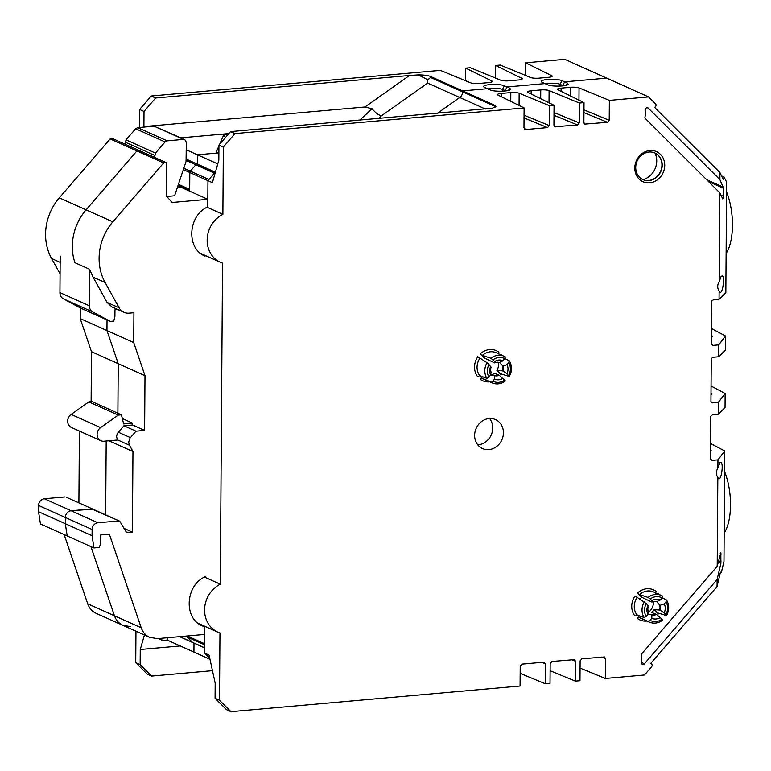 <?xml version="1.0" encoding="UTF-8"?>
<svg xmlns="http://www.w3.org/2000/svg" width="771" height="771" viewBox="0 0 771 771"><rect width="100%" height="100%" fill="white"/><g stroke="black" fill="none" stroke-linecap="round" stroke-linejoin="round"><path stroke-width="1.16" d="M130.617 626.621L122.946 625.358L96.192 613.359C92.134 611.451 89.301 608.271 87.701 603.789L114.465 615.798L90.911 546.6L114.465 615.798C116.064 620.269 118.888 623.46 122.946 625.358C118.888 623.46 116.064 620.269 114.465 615.798L141.228 627.796L109.357 534.178L100.712 534.949L100.644 544.268L98.967 547.526L93.966 547.969L92.077 535.72L92.115 529.504L65.352 517.495A6.351 5.638 114.2 0 1 71.163 510.768L92.925 509.159L66.161 497.16L119.688 521.167L126.637 532.645L132.39 532.135L124.353 528.53M64.147 534.592L87.701 603.789M93.966 547.969L40.439 523.962L38.55 511.703L38.598 505.487L65.352 517.495L65.313 523.711L65.352 517.495A6.351 5.638 114.2 0 1 71.163 510.768L91.643 508.947L119.688 521.167M64.88 496.948L44.4 498.76A6.351 5.638 114.2 0 0 38.598 505.487M79.403 431.066L78.902 502.875M91.123 401.691L91.47 351.672L118.233 363.681L106.957 330.547L118.233 363.681L117.886 413.246L118.233 363.681L144.996 375.689L133.72 342.555L106.957 330.547L107.024 319.926L106.957 330.547L80.194 318.539L91.47 351.672M80.271 307.87L80.194 318.539M60.071 273.83L51.58 258.516A50.809 45.065 -65.8 0 1 59.319 197.839L86.082 209.847L136.92 150.914A1.908 1.687 -65.8 0 1 139.859 151.974M110.157 138.915L136.92 150.914A1.908 1.687 -65.8 0 1 138.915 150.393L112.152 138.385A1.908 1.687 -65.8 0 0 110.157 138.915L59.319 197.839M133.72 342.555L133.923 312.718L129.056 313.151A12.702 11.266 -65.8 0 1 123.948 312.303A12.702 11.266 -65.8 0 1 119.119 307.812L105.107 282.523A50.809 45.065 -65.8 0 1 112.845 221.846L163.683 162.922A1.908 1.687 -65.8 0 1 166.623 163.982L166.401 196.017L171.605 201.983A1.908 1.687 -65.8 0 0 172.829 202.416L207.823 199.313L181.06 187.305L177.32 187.642L181.06 187.305L177.908 185.888M74.912 262.689A50.809 45.065 -65.8 0 1 86.082 209.847A50.809 45.065 -65.8 0 0 74.912 262.689L89.629 269.291L93.06 277.126L107.082 302.415L111.901 306.906L123.948 312.303M106.186 441.022L105.666 514.874L106.186 441.022M67.202 535.97L65.313 523.711L67.202 535.97M166.459 196.509L174.603 195.786L186.042 161.534L186.351 142.249L184.77 139.609L183.498 139.397L167.124 140.852L165.081 141.941L155.463 153.092L154.585 157.419M184.77 139.609L154.065 126.193L137.691 127.649L135.648 128.738L126.03 139.879L125.153 144.216M163.683 162.922L136.92 150.914L86.082 209.847L112.845 221.846M122.946 625.358L149.709 637.366L157.38 638.629L204.778 634.427L204.835 626.842L202.474 625.946C183.469 618.554 185.291 585.391 205.182 576.737M202.812 254.922L205.057 256.097C186.052 248.705 187.883 215.543 207.765 206.898M132.39 532.135L132.959 451.555L129.2 444.722L128.699 441.947L130.048 438.092L135.975 431.182L144.62 430.42L144.996 375.689M92.115 529.504A6.351 5.638 114.2 0 1 97.917 522.777L118.406 520.955M149.709 637.366C145.652 635.468 142.828 632.278 141.228 627.796M132.959 451.555L108.933 440.781M130.415 437.639L118.368 432.232A6.351 5.638 -65.8 0 0 116.652 437.003L117.51 440.019L103.969 441.214A7.623 6.756 114.2 0 1 100.905 440.713A7.623 6.756 114.2 0 1 97.107 434.603A7.623 6.756 114.2 0 1 100.616 427.606L118.252 415.106L121.413 414.827L123.659 423.944L132.593 423.154L132.573 425.014L144.62 430.42M117.394 439.798L129.441 445.224M135.975 431.182L123.938 425.785L132.573 425.014M122.329 418.547L132.593 423.154M204.835 626.842L200.229 624.78M118.368 432.232L123.938 425.785M118.252 415.106L88.819 401.893L91.98 401.614L121.413 414.827M88.819 401.893L71.173 414.403A7.623 6.756 114.2 0 0 67.675 421.4A7.623 6.756 114.2 0 0 71.472 427.51L100.905 440.713M117.78 309.537L114.956 309.788L114.918 316.38L113.742 321.083L110.272 321.391L92.78 312.004A7.623 6.756 -65.8 0 1 89.369 305.798L89.629 269.291M110.272 321.391L80.839 308.178L63.347 298.791A7.623 6.756 -65.8 0 1 59.936 292.595L60.196 256.078M648.112 612.588A11.401 10.11 114.2 0 0 653.442 601.563M494.172 362.678L484.554 358.11L480.294 353.86L482.395 355.373L490.876 358.236A14.61 12.962 -65.8 0 1 504.041 356.221A14.61 12.962 -65.8 0 1 505.419 356.954L503.126 360.751L499.309 362.486A6.987 6.197 114.2 0 0 494.76 362.89L494.172 362.678M502.364 365.782A6.987 6.197 -65.8 0 1 502.335 370.832L502.894 370.996A6.987 6.197 114.2 0 0 502.923 366.09L499.473 362.409M498.143 362.235A9.898 8.78 -65.8 0 1 496.919 370.446L502.335 370.832M710.573 452.423L711.132 450.254L710.583 450.881M711.132 450.254L710.592 449.994M711.498 328.552L725.55 335.992L718.755 344.878L713.002 345.379L711.382 344.29L711.7 301.095L713.32 299.774L719.073 299.264L719.131 290.975A7.941 7.045 -65.8 0 1 719.189 281.675L719.815 192.817L722.784 198.937L723.641 196.297L723.69 188.384L708.588 181.609M711.064 386.03L725.145 393.489L718.35 402.366L712.597 402.876L710.949 401.701L711.276 358.669L712.915 357.272L718.668 356.761L718.755 344.878M641.482 662.462L644.402 663.773A1.908 1.687 -65.8 0 1 641.491 662.395A15.883 14.08 114.2 0 0 641.25 655.668A1.908 1.687 -65.8 0 1 641.703 653.818L717.203 566.309L717.83 477.451L718.678 478.772C721.377 480.4 723.738 463.217 720.924 462.378L719.854 462.802L717.888 468.151L717.946 459.863L712.192 460.374L710.525 459.082L710.843 416.263L712.51 414.759L718.264 414.258L718.35 402.366M189.666 191.169L189.801 172.521A1.908 1.687 -65.8 0 1 190.312 171.162L195.805 164.801A1.908 1.687 -65.8 0 1 197.029 164.146L215.176 172.29M725.55 335.992L725.453 350.053L718.668 356.761M725.145 393.489L725.048 407.551L718.264 414.258M711.007 394.887L711.97 393.624L711.016 393.114M710.64 443.518L724.74 450.987L723.979 561.375L721.54 571.735L720.866 572.853L720.451 572.111L717.069 586.529L717.117 579.493L720.904 563.35L718.187 562.126M717.203 566.309L720.827 552.624L720.904 563.35M724.74 450.987L717.946 459.863M494.76 362.89L494.731 361.503L490.876 358.236M494.731 361.503A10.1 8.963 -65.8 0 1 503.126 360.751M498.374 353.956L498.885 352.212A16.509 14.649 -65.8 0 0 480.294 353.86M502.923 366.09L507.039 364.654L508.783 362.63L509.197 360.722L505.005 358.573M507.039 364.654A10.1 8.963 -65.8 0 1 506.971 373.723L502.894 370.996M500.552 373.762L509.091 376.412L506.971 373.723M501.314 354.631L501.314 354.631A16.509 14.649 -65.8 0 1 501.719 355.171M500.813 373.752L501.169 374.696L496.919 370.446M509.091 376.412L509.342 376.393C512.185 370.986 512.195 365.82 509.371 360.886L509.197 360.722M490.693 375.169L486.935 378.378L479.678 375.631L477.692 376.778A16.509 14.649 -65.8 0 1 477.827 356.713L487.041 362.688L491.098 367.141A6.987 6.197 114.2 0 0 491.06 372.046L490.693 375.169A10.1 8.963 -65.8 0 1 490.761 366.1M660.342 599.954L662.087 597.93A12.702 11.266 114.2 0 0 650.213 598.98L651.938 600.696A10.1 8.963 -65.8 0 1 660.342 599.954L656.526 601.688A6.987 6.197 114.2 0 0 651.977 602.093L641.761 597.313A9.898 8.78 114.2 0 0 639.882 599.289M650.213 598.98L648.093 597.438L639.602 594.576L637.501 593.063A16.509 14.649 -65.8 0 1 656.102 591.415L655.591 593.159M651.977 602.093L651.938 600.696M662.626 596.147L661.258 595.424A14.61 12.962 -65.8 0 1 662.626 596.147L662.087 597.93M660.14 605.293L659.581 604.984A6.987 6.197 -65.8 0 1 659.542 610.025L660.101 610.198A6.987 6.197 114.2 0 0 660.14 605.293L664.245 603.857A10.1 8.963 -65.8 0 1 664.188 612.926L665.903 614.641A12.702 11.266 114.2 0 0 665.999 601.833L664.245 603.857M657.769 612.964L666.549 615.595C669.392 610.189 669.411 605.023 666.587 600.089L662.212 597.776M664.188 612.926L660.101 610.198M658.02 612.955L658.386 613.899L654.126 609.649L659.542 610.025M666.298 615.605L665.903 614.641M665.999 601.833L666.404 599.925M647.968 605.302L648.305 606.343A6.987 6.197 114.2 0 0 648.276 611.249L647.91 614.362A10.1 8.963 -65.8 0 1 647.968 605.302L646.252 603.577A12.702 11.266 114.2 0 0 646.156 616.395L647.91 614.362M646.156 616.395L644.142 617.571L636.894 614.834L634.899 615.981A16.509 14.649 -65.8 0 1 635.044 595.916L646.252 603.577M651.293 614.593L651.89 614.853A6.987 6.197 114.2 0 0 656.439 614.448L655.957 614.179A6.987 6.197 -65.8 0 1 652.892 614.882A6.987 6.197 -65.8 0 1 651.293 614.593L647.929 614.217M489.132 418.547A15.883 14.08 -65.8 0 1 495.522 419.597A15.883 14.08 -65.8 0 1 501.873 439.846A15.883 14.08 -65.8 0 1 482.521 448.568A15.883 14.08 -65.8 0 1 475.032 431.779A15.883 14.08 -65.8 0 1 489.132 418.547M647.303 107.718L648.286 108.152A1.908 1.687 -65.8 0 0 645.346 110.051A15.883 14.08 114.2 0 1 645.009 116.826A1.908 1.687 -65.8 0 0 645.443 118.599L719.815 192.817M648.286 108.152L719.902 179.633L719.96 172.598L723.188 179.412L724.142 177.099L726.619 182.168L725.848 292.556L719.073 299.264M563.428 85.812L562.743 85.514L564.642 81.842L606.671 78.122L648.546 96.905L655.562 103.912A1.908 1.687 114.2 0 1 655.543 106.552L654.724 107.497L719.96 172.598M648.546 96.905L609.36 100.384L609.215 120.276L607.481 122.29L584.775 124.083L583.878 122.522L584.013 102.63L579.407 103.035L579.262 122.926L577.527 124.95L554.821 126.743L553.925 125.172L554.06 105.29L549.453 105.694L549.318 125.586L547.574 127.601L525.687 129.547L523.972 127.832L524.107 107.94L234.962 133.585L223.349 147.039L222.877 214.338A26.677 23.66 -65.8 0 0 207.197 238.856A26.677 23.66 -65.8 0 0 220.429 262.294A26.677 23.66 -65.8 0 0 222.54 263.113L220.294 584.187A26.677 23.66 -65.8 0 0 204.614 608.705A26.677 23.66 -65.8 0 0 217.846 632.143A26.677 23.66 -65.8 0 0 219.957 632.962L219.484 700.261L230.924 711.672L520.068 686.026L520.213 666.134L521.957 664.12L543.844 662.173L545.56 663.889L545.415 683.781L520.165 673.391M717.069 586.529L650.84 663.282L651.649 664.091A1.908 1.687 114.2 0 1 651.63 666.732L644.508 674.991L605.322 678.461L605.457 658.579L604.474 656.969L581.854 658.8L580.12 660.824L579.975 680.716L575.368 681.121L575.513 661.229L574.52 659.629L551.911 661.46L550.166 663.474L550.022 683.366L545.415 683.781M644.402 663.773L717.117 579.493M717.83 477.451A7.941 7.045 -65.8 0 1 717.888 468.151M641.761 597.313L637.501 593.063M655.957 614.179L651.668 612.502A9.898 8.78 114.2 0 0 654.126 609.649M639.438 617.378A14.61 12.962 114.2 0 0 641.539 618.593L649.298 622.081A14.61 12.962 -65.8 0 1 647.929 621.349L639.438 617.378L637.328 618.4L639.535 615.836M649.886 150.538A16.499 14.639 -65.8 0 1 662.674 173.61A16.499 14.639 -65.8 0 1 636.759 175.904A16.499 14.639 -65.8 0 1 649.886 150.538M482.232 378.175A14.61 12.962 114.2 0 0 484.323 379.399L492.081 382.879A14.61 12.962 -65.8 0 1 490.713 382.146L482.232 378.175L480.121 379.207L482.328 376.643M498.75 374.976A6.987 6.197 -65.8 0 1 495.686 375.689A6.987 6.197 -65.8 0 1 494.076 375.39L494.674 375.65A6.987 6.197 114.2 0 0 499.223 375.246L494.452 373.299A9.898 8.78 -65.8 0 1 491.146 375.063M719.902 179.633L723.69 188.384M719.131 290.975L719.979 292.296C722.678 293.924 725.039 276.741 722.225 275.902L721.155 276.326L719.189 281.675M204.835 626.312L204.652 653.076L209.076 655.061L215.176 683.125L215.07 698.275L226.51 709.686L230.924 711.672M605.322 678.461L580.062 668.081M575.368 681.121L550.118 670.741M510.749 101.367L510.807 92.587L501.217 93.436A6.351 1.301 -179.6 0 0 497.536 94.592A6.351 1.301 -179.6 0 0 498.037 95.103L524.107 107.94M510.807 92.587A6.351 1.301 -179.6 0 1 519.143 93.233L519.056 105.454M549.453 105.694L519.143 93.233M540.693 98.707L540.76 89.928L531.161 90.785A6.351 1.301 -179.6 0 0 527.489 91.942A6.351 1.301 -179.6 0 0 527.99 92.453L554.06 105.29M540.76 89.928A6.351 1.301 -179.6 0 1 549.097 90.583L549.01 102.803M579.407 103.035L549.097 90.583M570.646 96.047L570.713 87.277L561.115 88.125A6.351 1.301 -179.6 0 0 557.443 89.282A6.351 1.301 -179.6 0 0 557.944 89.793L584.013 102.63M570.713 87.277A6.351 1.301 -179.6 0 1 579.05 87.923L578.963 100.143M609.36 100.384L579.05 87.923M567.321 83.046L568.246 84.261C567.466 86.4 551.612 86.805 547.67 84.791L542.331 82.391A10.833 2.226 -179.6 0 1 541.387 81.707A10.833 2.226 -179.6 0 1 549.212 79.355A10.833 2.226 -179.6 0 1 562.001 80.666L567.321 83.046L566.145 85.311M509.718 88.154L510.643 89.369C509.862 91.508 494.018 91.913 490.067 89.899L484.737 87.508A10.833 2.226 -179.6 0 1 483.783 86.824A10.833 2.226 -179.6 0 1 491.619 84.463A10.833 2.226 -179.6 0 1 504.398 85.774L507.039 86.959L544.991 83.586L507.039 86.95L509.718 88.154L508.542 90.419M487.388 88.694L462.658 90.891L494.76 105.299L495.946 106.408L492.438 108.181L230.539 131.6L234.962 133.585M215.282 172.164L197.347 164.117L197.405 154.798L197.337 164.117L186.235 159.308M218.877 153.468A12.702 2.612 -179.6 0 1 217.567 153.005L197.405 154.798L217.759 163.924M485.383 109L459.728 97.493L437.494 113.25L459.728 97.493A6.351 5.638 114.2 0 0 462.648 91.855L462.658 90.891L430.546 76.483L430.536 77.447L427.818 79.76L427.616 83.085L459.728 97.493A6.351 5.638 114.2 0 0 462.648 91.855L462.658 90.891M505.834 90.93L505.15 90.621L507.039 86.95M209.991 659.272L193.935 652.073L193.993 643.13M186.707 636.412A1.908 1.687 114.2 0 0 187.064 636.942L192.471 642.339A1.908 1.687 114.2 0 0 192.923 642.648A1.908 1.687 -65.8 0 1 192.471 642.339L187.064 636.942A1.908 1.687 -65.8 0 1 186.601 636.036M215.07 698.275L219.484 700.261M230.539 131.6L218.935 145.064L223.349 147.039M207.071 207.245L207.765 207.553L207.948 180.665L215.446 171.972M207.765 207.553L222.877 214.338M189.955 171.75A1.908 1.687 114.2 0 0 189.801 172.531L212.382 182.65L218.829 160.214L218.935 145.064M204.488 577.093L220.294 584.187M711.431 337.361L712.375 336.127L711.44 335.636M204.652 653.076L209.751 658.164M495.194 107.285L494.76 106.263L430.536 77.447M642.995 179.643A14.601 12.943 114.2 0 0 648.874 180.607A14.601 12.943 114.2 0 0 661.836 168.444A14.601 12.943 114.2 0 0 654.945 153.005A14.601 12.943 114.2 0 0 649.066 152.041A14.601 12.943 114.2 0 0 636.104 164.204A14.601 12.943 114.2 0 0 642.995 179.643A18.099 16.056 114.2 0 0 654.974 153.024M642.86 179.576A14.601 12.943 114.2 0 0 647.081 180.53A14.601 12.943 114.2 0 0 648.604 180.491A14.601 12.943 114.2 0 0 660.843 170.728A14.601 12.943 114.2 0 0 658.328 155.472A14.601 12.943 114.2 0 0 654.81 152.947M499.223 375.246L505.246 380.855M503.01 378.32A10.1 8.963 -65.8 0 1 494.606 379.062L494.674 375.65M490.713 382.146L492.862 381.086L494.606 379.062M661.942 619.238L660.217 617.523A10.1 8.963 -65.8 0 1 651.813 618.265L650.069 620.289A12.702 11.266 114.2 0 0 661.942 619.238L662.462 620.057M490.713 375.014L494.076 375.39M651.813 618.265L651.89 614.853M656.439 614.448L660.217 617.523M659.581 604.984L656.69 601.611M647.929 621.349L650.069 620.289M724.171 533.127A41.287 17.078 -95.1 0 0 724.605 471.621M726.128 253.408A41.287 17.078 -95.1 0 0 726.552 191.902M477.76 444.857A15.883 14.08 114.2 0 0 491.175 435.046A15.883 14.08 114.2 0 0 489.585 418.508M183.344 169.63L189.801 172.531L189.685 189.396A1.908 1.687 -65.8 0 0 189.685 189.464M151.588 676.08L140.149 664.669L135.735 662.684L147.174 674.095L151.588 676.08L212.468 670.674M135.735 662.684L135.956 631.198M139.474 127.485L139.599 109.463L151.203 96.009L440.357 70.363L470.667 82.825A6.351 1.301 -179.6 0 0 479.003 83.47L488.592 82.622A6.351 1.301 -179.6 0 0 492.274 81.466A6.351 1.301 -179.6 0 0 491.773 80.955L465.703 68.118L465.617 80.753M495.57 78.093L495.657 65.458L521.726 78.295A6.351 1.301 -179.6 0 1 522.227 78.806A6.351 1.301 -179.6 0 1 518.546 79.962L508.956 80.82A6.351 1.301 -179.6 0 1 500.62 80.165L470.31 67.713L465.703 68.118M525.514 75.433L525.61 62.808L551.679 75.645A6.351 1.301 -179.6 0 1 552.181 76.156A6.351 1.301 -179.6 0 1 548.499 77.312L538.91 78.16A6.351 1.301 -179.6 0 1 530.573 77.514L500.263 65.053L495.657 65.458M545.463 83.798A8.77 1.802 0.4 0 1 560.074 84.309L562.743 85.514L564.642 81.842L606.671 78.122L564.796 59.328L525.61 62.808M427.616 83.085L381.404 115.843C378.532 115.091 375.429 112.739 372.075 108.769L364.991 106.986L409.459 75.481L155.617 97.994L151.203 96.009M409.459 75.481L418.258 74.903A12.702 2.612 -179.6 0 1 430.546 76.483M507.039 86.959L505.15 90.621L502.47 89.417L502.461 91.2L502.47 89.417A8.77 1.802 0.4 0 0 487.86 88.906M560.074 84.309L560.054 86.092L560.074 84.309L562.001 80.666M179.576 636.663L192.923 642.648A1.908 1.687 114.2 0 0 193.001 642.686M218.925 145.931L216.439 151.665A12.702 2.612 0.4 0 0 216.651 152.427A12.702 2.612 0.4 0 0 217.567 153.005L197.405 154.798L186.303 149.815M214.425 173.157L195.805 164.801L190.312 171.162L208.941 179.518M364.991 106.986L143.907 126.598L144.013 111.448L139.599 109.463M144.013 111.448L155.617 97.994M144.428 634.996L140.255 649.51L140.149 664.669M143.907 126.598L144.013 127.08M228.814 133.614L223.59 135.204L219.687 144.187M180.848 137.845L228.833 133.585M216.439 151.665L217.923 153.159M140.255 649.51L180.318 645.953M158.286 638.552L162.565 640.47L167.182 640.065L193.935 652.073M160.455 638.359L162.565 640.47M197.337 164.117L186.235 159.134M167.182 640.065L167.191 637.762M418.258 74.903L427.818 79.76M38.55 511.703L92.077 535.72M44.4 498.76L97.917 522.777M51.58 258.516L60.148 262.362M154.065 126.193L183.498 139.397M137.691 127.649L167.124 140.852M135.648 128.738L165.081 141.941M126.03 139.879L155.463 153.092M125.172 142.153L154.605 155.356M119.119 307.812L107.082 302.415M105.107 282.523L93.06 277.126M172.829 202.416L171.413 201.78M71.173 414.403L100.616 427.606M59.936 292.595L89.369 305.798M63.347 298.791L92.78 312.004M711.517 344.598L713.002 345.379M711.113 402.096L712.597 402.876M710.717 459.593L712.192 460.374M187.266 635.979L204.72 643.814M504.88 358.727A12.702 11.266 114.2 0 0 493.006 359.778M505.458 356.973L496.283 352.742A14.61 12.962 114.2 0 0 482.395 355.373M508.696 375.438A12.702 11.266 114.2 0 0 508.783 362.63M501.622 374.022A16.509 14.649 -65.8 0 1 501.169 374.696M489.036 364.384A12.702 11.266 114.2 0 0 488.949 377.192M479.803 358.38A14.61 12.962 114.2 0 0 479.678 375.631M486.935 378.378A14.61 12.962 -65.8 0 1 487.041 362.688M648.093 597.438A14.61 12.962 -65.8 0 1 661.258 595.424L653.5 591.935A14.61 12.962 114.2 0 0 639.602 594.576M658.521 593.834A16.509 14.649 -65.8 0 1 658.926 594.374M658.839 613.215A16.509 14.649 -65.8 0 1 658.386 613.899M637.01 597.583A14.61 12.962 114.2 0 0 636.894 614.834M644.142 617.571A14.61 12.962 -65.8 0 1 644.257 601.891M646.965 621.031A16.509 14.649 -65.8 0 1 637.328 618.4M489.758 381.828A16.509 14.649 -65.8 0 1 480.121 379.207M723.468 178.217L722.398 177.735M494.76 106.263L494.76 105.299M605.457 658.579L601.737 657.046M575.513 661.229L571.783 659.697M545.56 663.889L541.83 662.356M561.115 88.125L561.095 91.344M583.965 109.887L609.215 120.276M584.158 123.524L585.594 124.227M607.481 122.29L583.946 112.614M531.161 90.785L531.142 94.004M554.012 112.547L579.262 122.926M554.204 126.184L555.64 126.887M577.527 124.95L553.992 115.274M501.217 93.436L501.189 96.654M524.058 115.207L549.318 125.586M524.251 128.834L525.687 129.547M547.574 127.601L524.039 117.924M720.885 195.063L723.641 196.297M706.67 179.701L723.535 187.266M721.145 553.925L720.22 553.511M718.524 560.681L721.087 561.837M492.862 381.086A12.702 11.266 114.2 0 0 504.726 380.036M179.778 636.644L204.691 647.813M185.3 636.152L204.71 644.855M178.419 184.346L189.685 189.396M502.49 89.426L504.398 85.774M378.532 118.483L381.404 115.843M223.59 135.204L225.46 137.498M372.075 108.769L359.7 120.151M551.67 76.657L551.679 75.645M521.716 79.317L521.726 78.295M491.763 81.977L491.773 80.955M195.805 164.801L186.225 160.503M190.312 171.162L183.806 168.242M165.678 162.392L138.915 150.393M200.585 253.389L220.429 262.294M197.993 623.238L217.846 632.143M720.336 572.612L720.866 572.853M721.54 175.933L724.142 177.099M505.439 380.922C501.121 384.093 496.678 384.748 492.081 382.879M662.646 620.125C658.338 623.296 653.885 623.941 649.298 622.081M192.923 642.648L204.691 647.929M178.082 185.348L189.676 190.553"/></g></svg>
